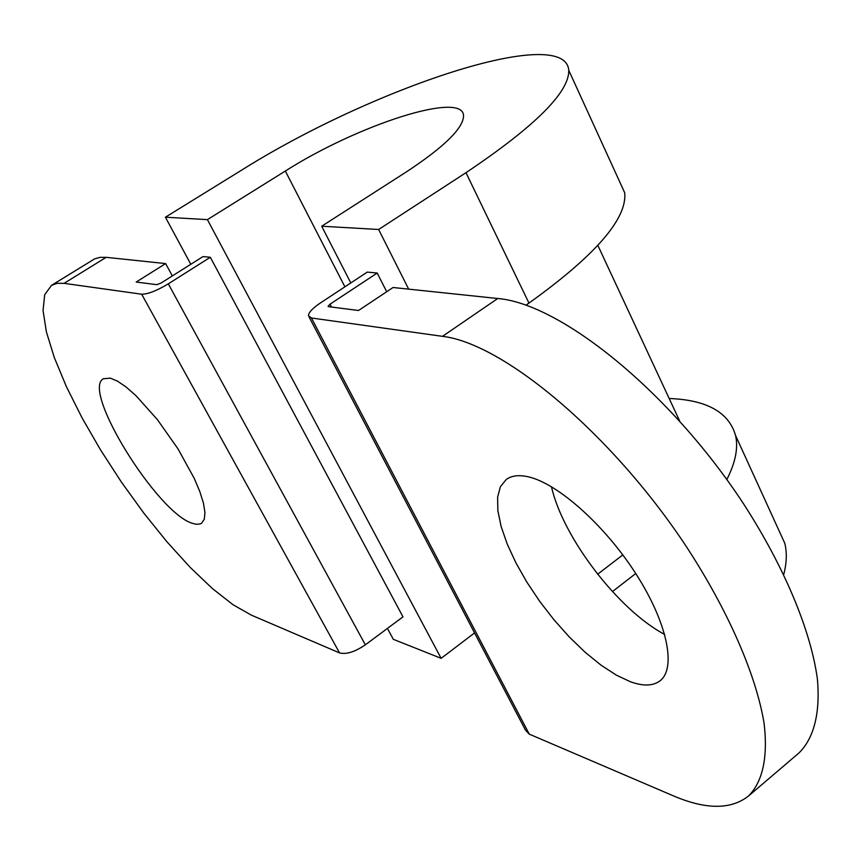 <?xml version="1.0" encoding="UTF-8"?>
<svg xmlns="http://www.w3.org/2000/svg" width="861" height="861" viewBox="0 0 861 861"><rect width="100%" height="100%" fill="white"/><g stroke="black" fill="none" stroke-linecap="round" stroke-linejoin="round"><path stroke-width="1.29" d="M664.714 634.492C618.144 609.857 562.739 537.264 551.481 486.745M630.607 681.815L616.347 675.142L601.021 665.155L585.157 652.283L569.315 636.989L553.989 619.812L539.686 601.333L526.857 582.133L515.922 562.857L507.237 544.109L501.134 526.512L497.862 510.691L497.593 497.227L500.413 486.659L506.3 479.448C511.649 475.573 519.022 474.702 528.406 476.843C557.702 483.43 604.583 524.984 635.784 573.609C667.135 622.212 676.649 668.007 660.139 680.728C653.208 686.034 643.371 686.389 630.607 681.815M192.401 523.316C157.455 513.285 80.902 389.893 103.449 378.775L110.251 378.119L117.43 381.111L126.093 386.998L135.909 395.608L157.305 419.501L177.936 448.775L194.231 478.35L199.838 491.631L203.454 503.168L204.95 512.478L204.305 519.237L201.592 523.23L200.075 523.983L196.276 524.284L192.401 523.316M597.652 574.233L622.815 554.904M309.131 317.085L525.49 730.16L529.267 734.142L672.828 795.618C705.493 809.674 730.645 809.867 748.295 796.188L798.75 753.149C813.763 738.62 820.511 713.349 817.347 678.694C810.771 630.489 784.414 567.033 743.441 503.653C669.514 390.916 560.22 303.567 497.733 298.509L393.057 287.499L358.52 310.498L328.568 306.667L328.063 306.301L330.043 304.17L377.204 273.034L386.697 291.739M748.295 796.188C762.415 782.401 768.206 757.691 764.084 723.337C756.249 675.454 728.74 611.74 687.013 547.585C611.784 433.427 503.072 343.313 442.5 336.339L311.434 317.989L308.464 315.804C308.464 312.618 312.446 308.335 320.41 302.954L367.27 272.098L377.204 273.034M51.531 285.346L94.549 258.924L99.876 257.374L106.183 257.331L64.091 283.344L57.127 283.323L51.531 285.346L44.707 294.666L43.05 310.466L46.365 331.786L54.297 357.53L66.372 386.578L82.01 417.779L100.586 449.98L121.412 482.095L143.765 513.038L166.905 541.752L190.066 567.259L212.419 588.58L233.137 604.809L251.38 615.152L339.557 652.907C346.262 654.629 354.861 651.928 365.355 644.824L402.98 616.853L210.321 257.278L202.992 256.589L161.211 282.957L156.788 284.679L136.199 282.042L165.624 263.584L172.351 275.929M64.091 283.344L141.678 294.214C147.855 294.225 156.724 290.77 168.304 283.85L210.321 257.278M106.183 257.331L165.624 263.584M612.44 591.593L635.73 573.534M726.835 479.545C735.477 462.551 738.383 447.871 735.574 435.515C728.88 412.247 706.752 399.913 669.169 398.492M474.562 632.932L441.133 658.331L393.326 639.325L387.428 628.412M783.768 574.373C786.75 562.857 787.083 552.471 784.769 543.226L777.687 527.728M408.663 289.145L378.636 229.489L321.691 226.217L406.015 172.135C444.298 146.93 463.466 128.106 463.541 115.697C463.035 90.674 357.53 124.996 285.335 171.038L207.415 219.63L441.133 658.331M378.636 229.489L465.984 172.684C535.015 126.384 569.282 92.267 568.777 70.333C565.117 23.441 371.597 88.156 240.854 170.629L165.409 217.209L207.415 219.63M190.819 264.273L165.409 217.209M525.974 305.16L528.966 303.094C595.306 255.513 627.228 218.759 624.731 192.832L619.942 182.36M321.691 226.217L350.804 282.946M330.043 304.17L331.528 307.043M442.5 336.339L497.733 298.509M311.434 317.989L529.267 734.142M141.678 294.214L339.557 652.907M168.304 283.85L365.355 644.824M285.335 171.038L344.906 286.821M528.966 303.094L465.984 172.684M597.868 245.417L679.598 420.878M784.769 543.226L735.574 435.515M624.731 192.832L568.777 70.333"/></g></svg>
